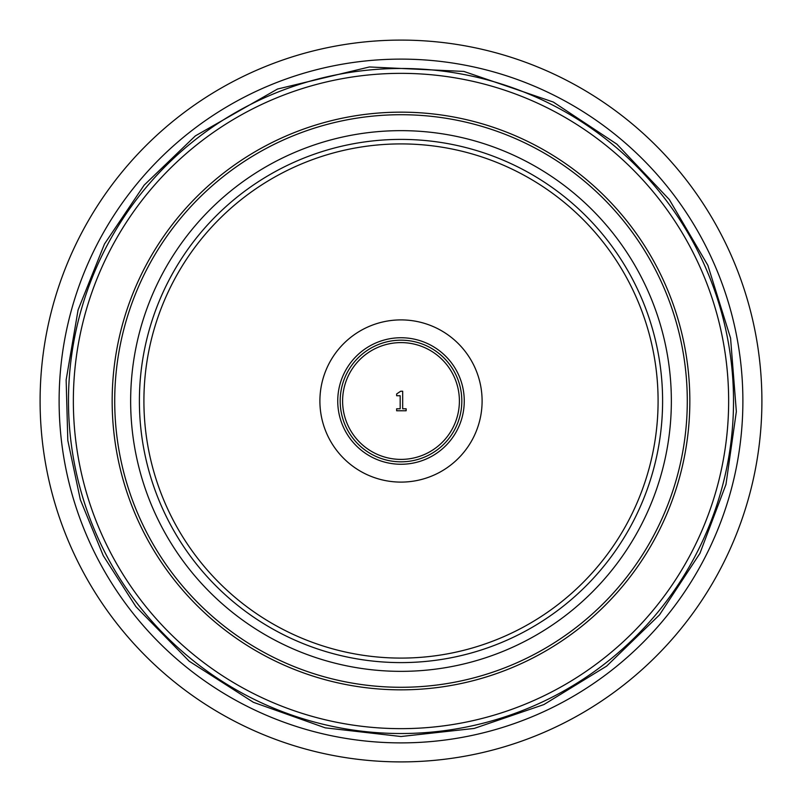 <?xml version="1.0" encoding="UTF-8"?>
<svg xmlns="http://www.w3.org/2000/svg" width="802" height="802" viewBox="0 0 802 802"><rect width="100%" height="100%" fill="white"/><g stroke="black" fill="none" stroke-linecap="round" stroke-linejoin="round"><path stroke-width="1.2" d="M40.1 401A360.9 360.9 0 0 0 401 761.9A360.9 360.9 0 0 0 761.9 401A360.9 360.9 0 0 0 401 40.1A360.9 360.9 0 0 0 40.1 401M114.716 401A286.284 286.284 0 0 1 401 114.716A286.284 286.284 0 0 1 687.284 401A286.284 286.284 0 0 1 401 687.284A286.284 286.284 0 0 1 114.716 401M689.84 401A288.84 288.84 0 0 1 401 689.84A288.84 288.84 0 0 1 112.16 401A288.84 288.84 0 0 1 401 112.16A288.84 288.84 0 0 1 689.84 401M130.646 401A270.354 270.354 0 0 1 401 130.646A270.354 270.354 0 0 1 671.354 401A270.354 270.354 0 0 1 401 671.354A270.354 270.354 0 0 1 130.646 401M139.398 401A261.602 261.602 0 0 1 401 139.398A261.602 261.602 0 0 1 662.602 401A261.602 261.602 0 0 1 401 662.602A261.602 261.602 0 0 1 139.398 401M143.909 401A257.091 257.091 0 0 1 401 143.909A257.091 257.091 0 0 1 658.091 401A257.091 257.091 0 0 1 401 658.091A257.091 257.091 0 0 1 143.909 401M482.102 401A81.102 81.102 0 0 1 401 482.102A81.102 81.102 0 0 1 319.898 401A81.102 81.102 0 0 1 401 319.898A81.102 81.102 0 0 1 482.102 401M73.353 401A327.647 327.647 0 0 0 401 728.647A327.647 327.647 0 0 0 728.647 401A327.647 327.647 0 0 0 401 73.353A327.647 327.647 0 0 0 73.353 401M59.117 401A341.883 341.883 0 0 0 401 742.883A341.883 341.883 0 0 0 742.883 401A341.883 341.883 0 0 0 401 59.117A341.883 341.883 0 0 0 59.117 401M68.481 401A332.519 332.519 0 0 0 401 733.519A332.519 332.519 0 0 0 733.519 401A332.519 332.519 0 0 0 401 68.481A332.519 332.519 0 0 0 68.481 401M396.649 410.764L396.649 408.779L400.178 408.779L400.178 395.727L396.649 395.727L396.649 393.952L400.669 391.236L402.684 391.236L402.684 408.779L406.143 408.779L406.143 410.764L396.649 410.764M340.178 401A60.822 60.822 0 0 0 401 461.822A60.822 60.822 0 0 1 340.178 401A60.822 60.822 0 0 1 401 340.178A60.822 60.822 0 0 1 461.822 401A60.822 60.822 0 0 0 401 340.178A60.822 60.822 0 0 0 340.178 401A60.822 60.822 0 0 1 401 340.178A60.822 60.822 0 0 1 461.822 401A60.822 60.822 0 0 1 401 461.822A60.822 60.822 0 0 1 340.178 401M464.258 401A63.258 63.258 0 0 0 401 337.742A63.258 63.258 0 0 0 337.742 401A63.258 63.258 0 0 0 401 464.258A63.258 63.258 0 0 0 464.258 401M401 459.396A58.396 58.396 0 0 1 342.604 401A58.396 58.396 0 0 1 401 342.604A58.396 58.396 0 0 1 459.396 401A58.396 58.396 0 0 1 401 459.396M461.822 401A60.822 60.822 0 0 1 401 461.822M401 736.517L474.193 728.437L543.856 704.587L606.643 666.111L659.515 614.863L699.946 553.32L725.97 484.438L736.346 411.536L730.572 338.133L707.865 265.332L669.309 199.548L616.888 144.17L553.32 102.054L463.867 71.428L369.421 66.967L277.492 89.042L195.357 135.889L144.17 185.112L104.481 243.998L78.085 309.923L66.145 379.937L67.809 440.438L80.32 499.656L103.257 555.666L135.889 606.643L189.172 661.189L253.392 702.301L325.241 727.845L401 736.517"/></g></svg>
